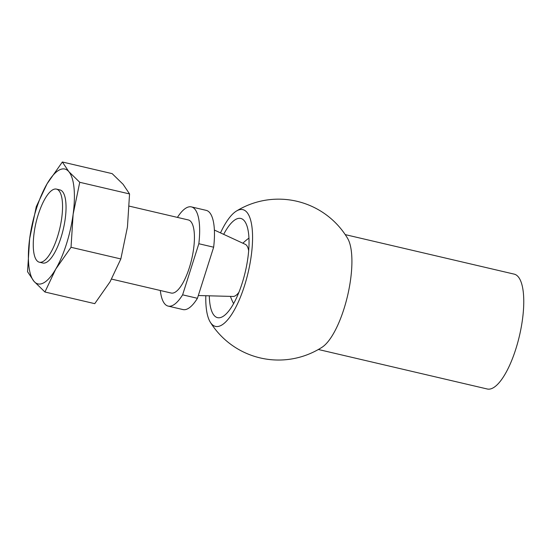 <?xml version="1.0" encoding="UTF-8"?>
<svg xmlns="http://www.w3.org/2000/svg" width="551" height="551" viewBox="0 0 551 551"><rect width="100%" height="100%" fill="white"/><g stroke="black" fill="none" stroke-linecap="round" stroke-linejoin="round"><path stroke-width="0.83" d="M120.841 258.949L127.453 226.971L129.554 193.938L79.743 182.291L73.131 214.263L71.031 247.296L55.734 269.122L44.934 292.009L94.751 303.656L110.048 281.83L120.841 258.949L71.031 247.296M79.743 182.291L68.792 171.616A58.991 19.189 103.2 0 0 47.055 183.82A58.991 19.189 103.2 0 0 29.651 238.679A58.991 19.189 103.2 0 0 33.99 281.334L27.55 271.712L29.651 238.679L36.263 206.701L47.055 183.82L62.353 161.994L68.792 171.616A58.991 19.189 103.2 0 1 73.131 214.263A58.991 19.189 103.2 0 1 55.734 269.122A58.991 19.189 103.2 0 1 33.99 281.334L44.934 292.009M129.554 193.938L123.114 184.316L112.17 173.641L62.353 161.994M129.265 206.136L188.325 219.945A37.537 12.212 103.2 0 1 191.665 259.28A37.537 12.212 103.2 0 1 171.23 293.049L111.598 279.102M56.45 189.103L59.942 189.923A37.537 12.212 103.2 0 1 63.282 229.25A37.537 12.212 103.2 0 1 42.847 263.027L39.348 262.207A37.537 12.212 103.2 0 1 33.473 239.12A105.11 105.11 0 0 1 40.939 207.19A37.537 12.212 103.2 0 1 56.45 189.103A37.537 12.212 103.2 0 1 58.978 190.749A37.537 12.212 103.2 0 1 58.709 232.687A37.537 12.212 103.2 0 1 39.348 262.207M223.678 234.354A50.947 16.571 103.2 0 1 240.759 218.444A50.947 16.571 103.2 0 1 245.291 271.822A50.947 16.571 103.2 0 1 217.555 317.658A50.947 16.571 103.2 0 1 209.304 295.818M345.222 234.616L514.173 274.129A58.991 19.189 103.2 0 1 519.421 335.938A58.991 19.189 103.2 0 1 487.304 389.006L318.354 349.492M220.503 232.887A59.956 19.499 103.2 0 1 236.31 211.129A80.439 80.439 0 0 1 347.585 238.328A58.991 19.189 103.2 0 1 347.578 295.742A58.991 19.189 103.2 0 1 322.115 347.213A80.439 80.439 0 0 1 210.324 322.232A59.956 19.499 103.2 0 1 205.805 295.729M236.31 211.129A59.956 19.499 103.2 0 1 248.143 272.49A59.956 19.499 103.2 0 1 210.324 322.232M214.373 230.049L245.312 244.348A26.813 8.72 103.2 0 1 248.666 250.76M238.976 292.195A26.813 8.72 103.2 0 1 233.121 296.452L198.319 295.529M182.622 294.833L197.437 298.298L213.65 247.199L198.835 243.735L182.622 294.833A50.947 16.571 103.2 0 1 168.179 306.108A50.947 16.571 103.2 0 1 160.32 290.501M177.422 217.397A50.947 16.571 103.2 0 1 191.383 206.894L206.191 210.358A50.947 16.571 103.2 0 1 213.65 247.199M197.437 298.298A50.947 16.571 103.2 0 1 182.987 309.572L168.179 306.108M191.383 206.894A50.947 16.571 103.2 0 1 198.835 243.735M230.435 296.383A50.947 50.947 0 0 0 233.617 303.635M248.935 238.135A50.947 50.947 0 0 0 242.867 243.225"/></g></svg>
